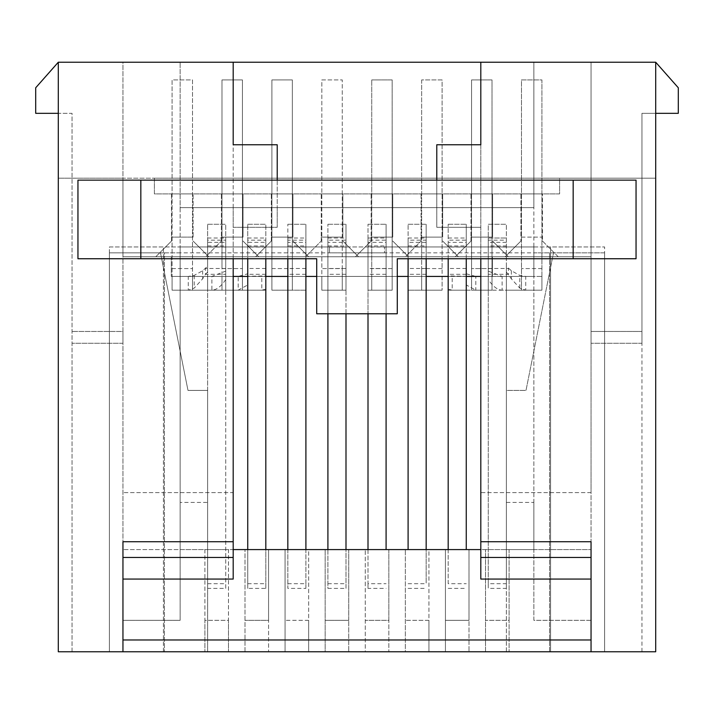 <?xml version="1.0" encoding="UTF-8"?>
<svg xmlns="http://www.w3.org/2000/svg" width="714" height="714" viewBox="0 0 714 714"><rect width="100%" height="100%" fill="white"/><g stroke="black" fill="none" stroke-linecap="round" stroke-linejoin="round"><path stroke-width="0.54" stroke-dasharray="3.57 2.68" d="M559.606 178.17L154.394 178.17L154.394 193.896L559.606 193.896L559.606 178.17L655.702 178.17L655.702 651.775L550.565 651.775L550.565 256.781L591.049 256.781L591.049 178.17L591.049 256.781L122.951 256.781L122.951 178.17L154.394 178.17L154.394 193.896L559.606 193.896L559.606 178.17M408.096 549.584L408.096 238.021L408.096 290.187L408.096 276.425L533.867 276.425L533.867 252.845L604.606 252.845L604.606 651.775L604.606 246.955L604.606 651.775L109.394 651.775L163.435 651.775L163.435 246.955L163.435 651.775L58.298 651.775L58.298 62.225L655.702 62.225L655.702 178.17L58.298 178.17L122.951 178.17L122.951 256.781L550.565 256.781L550.565 246.955L550.565 651.775L604.606 651.775L485.52 651.775L485.52 549.584L485.52 651.775L445.429 651.775L445.429 549.584L445.429 651.775L405.347 651.775L405.347 549.584L405.347 651.775L365.256 651.775L365.256 549.584L365.256 651.775L325.165 651.775L325.165 549.584L325.165 651.775L285.073 651.775L285.073 549.584L285.073 651.775L244.991 651.775L244.991 549.584L244.991 651.775L109.394 651.775L109.394 246.955L604.606 246.955L109.394 246.955L109.394 651.775L164.416 651.775L164.416 252.845L180.133 252.845L180.133 276.425L305.904 276.425L287.947 276.425L287.831 268.491L287.831 240.145L305.904 240.145L305.904 224.267L305.904 242.367L287.831 242.367L287.831 224.267L287.831 240.145M171.494 193.896L193.11 193.896L171.494 193.896L171.494 237.128L171.494 193.896M271.32 193.896L292.936 193.896L271.32 193.896L271.32 237.128L271.32 193.896M371.146 193.896L392.762 193.896L371.146 193.896L371.146 237.128L371.146 193.896M470.981 193.896L492.598 193.896L470.981 193.896L470.981 237.128L470.981 193.896M221.402 193.896L243.019 193.896L221.402 193.896L221.402 237.128L221.402 193.896M321.238 193.896L342.854 193.896L321.238 193.896L321.238 237.128L321.238 193.896M421.064 193.896L442.68 193.896L421.064 193.896L421.064 237.128L421.064 193.896M520.89 193.896L542.506 193.896L520.89 193.896L520.89 237.128L520.89 193.896M155.768 256.781L508.314 256.781L155.768 256.781L171.494 241.055L171.494 237.128L171.494 241.055L155.768 256.781M558.232 256.781L505.173 256.781L558.232 256.781L542.506 241.055L542.506 237.128L520.89 237.128L520.89 241.055L520.89 237.128L542.506 237.128L542.506 193.896L542.506 241.055L558.232 256.781M655.702 62.225L655.702 651.775L655.702 62.225L480.808 62.225L591.049 62.225L591.049 331.457L591.049 62.225L655.702 62.225L678.3 87.777L678.3 113.321L641.948 113.321L641.948 343.247L641.948 113.321L655.702 113.321M58.298 62.225L122.951 62.225L122.951 620.332L122.951 62.225L58.298 62.225L233.192 62.225L58.298 62.225L58.298 651.775L58.298 62.225L35.7 87.777L35.7 113.321L72.052 113.321L72.052 651.775L58.298 651.775L72.052 651.775L72.052 113.321L58.298 113.321M193.11 237.128L171.494 237.128L193.11 237.128L193.11 193.896L193.11 237.128M292.936 237.128L271.32 237.128L271.32 241.055L271.32 237.128L292.936 237.128L292.936 193.896L292.936 237.128M392.762 237.128L371.146 237.128L371.146 241.055L371.146 237.128L392.762 237.128L392.762 193.896L392.762 237.128M492.598 237.128L470.981 237.128L470.981 241.055L470.981 237.128L492.598 237.128L492.598 193.896L492.598 237.128M243.019 237.128L221.402 237.128L221.402 241.055L221.402 237.128L243.019 237.128L243.019 193.896L243.019 237.128M342.854 237.128L321.238 237.128L321.238 241.055L321.238 237.128L342.854 237.128L342.854 193.896L342.854 237.128M442.68 237.128L421.064 237.128L421.064 241.055L421.064 237.128L442.68 237.128L442.68 193.896L442.68 237.128M193.11 241.055L208.827 256.781L193.11 241.055M171.298 256.781L171.298 276.425L171.298 256.781L208.827 256.781M171.298 276.425L492.401 276.425L492.401 256.781L492.401 276.425L171.298 276.425M458.397 256.781L442.68 241.055L458.397 256.781L405.347 256.781L421.064 241.055L405.347 256.781M358.571 256.781L342.854 241.055L358.571 256.781L305.512 256.781L321.238 241.055L305.512 256.781M258.745 256.781L243.019 241.055L258.745 256.781L205.686 256.781L221.402 241.055L205.686 256.781M492.598 241.055L508.314 256.781L492.598 241.055M455.255 256.781L470.981 241.055L455.255 256.781L492.401 256.781M392.762 241.055L408.488 256.781L392.762 241.055M371.146 241.055L355.429 256.781L371.146 241.055M292.936 241.055L308.653 256.781L292.936 241.055M271.32 241.055L255.603 256.781L271.32 241.055M520.89 241.055L505.173 256.781L520.89 241.055M480.808 62.225L480.808 492.598L591.049 492.598L591.049 331.457L641.948 331.457L591.049 331.457L591.049 343.247L591.049 331.457L591.049 343.247L591.049 331.457L641.948 331.457L641.948 651.775L655.702 651.775L641.948 651.775L641.948 331.457L591.049 331.457L591.049 62.225L591.049 620.332L533.867 620.332L533.867 549.584L509.1 549.584L509.1 620.332L485.52 620.332L509.1 620.332L509.1 651.775L509.1 549.584L469.009 549.584L469.009 620.332L445.429 620.332L469.009 620.332L469.009 651.775L469.009 549.584L428.927 549.584L428.927 620.332L405.347 620.332L428.927 620.332L428.927 651.775L428.927 549.584L388.835 549.584L388.835 620.332L365.256 620.332L388.835 620.332L388.835 651.775L388.835 549.584L348.744 549.584L348.744 620.332L325.165 620.332L348.744 620.332L348.744 651.775L348.744 549.584L308.653 549.584L308.653 620.332L285.073 620.332L308.653 620.332L308.653 651.775L308.653 549.584L268.571 549.584L268.571 620.332L244.991 620.332L268.571 620.332L268.571 651.775L268.571 549.584L228.48 549.584L228.48 620.332L204.9 620.332L204.9 651.775L204.9 549.584L180.133 549.584L180.133 246.955L180.133 252.845L180.133 246.955L329.484 246.955L329.484 252.845L384.516 252.845L109.394 252.845L164.416 252.845L164.416 651.775L549.584 651.775L549.584 252.845L549.584 651.775L604.606 651.775L604.606 252.845L384.516 252.845L384.516 246.955L384.516 252.845M506.351 266.206L506.351 588.39L506.351 224.267L506.351 266.206L511.367 270.749L519.81 275.408L525.727 276.425L541.917 276.425L506.351 276.425L533.867 276.425L533.867 246.955L533.867 549.584L591.049 549.584L480.808 549.584L480.808 492.598L591.049 492.598L591.049 620.332L533.867 620.332L533.867 62.225L533.867 207.649L180.133 207.649L180.133 62.225L180.133 549.584L122.951 549.584L233.192 549.584L233.192 579.063L122.951 579.063L122.951 541.721L233.192 541.721M122.951 331.457L122.951 343.247L122.951 331.457L72.052 331.457L122.951 331.457M408.488 256.781L355.429 256.781M308.653 256.781L255.603 256.781M122.951 651.775L122.951 579.063M204.9 549.584L204.9 620.332L228.48 620.332L228.48 651.775L228.48 549.584L204.9 549.584M480.808 541.721L591.049 541.721L591.049 651.775M533.867 252.845L533.867 207.649L180.133 207.649L180.133 246.955L329.484 246.955L329.484 252.845M233.192 549.584L233.192 492.598L122.951 492.598L233.192 492.598L233.192 62.225M122.951 620.332L180.133 620.332L180.133 549.584L180.133 620.332L122.951 620.332M636.049 258.745L397.287 258.745L397.287 313.767L316.713 313.767L316.713 258.745L77.951 258.745M77.951 180.133L636.049 180.133M591.049 579.063L480.808 579.063L480.808 549.584M436.781 180.133L436.781 227.302L480.808 227.302L436.781 227.302L436.781 144.763L480.808 144.763L480.808 258.745M233.192 207.649L233.192 144.763L277.219 144.763L277.219 207.649L233.192 207.649L233.192 227.302L277.219 227.302L277.219 207.649M233.192 258.745L233.192 227.302L277.219 227.302L277.219 180.133M436.781 207.649L480.808 207.649M506.351 242.367L488.269 242.367L488.269 224.267L506.351 224.267L488.269 224.267L488.269 240.145L506.351 240.145M506.351 247.071L488.269 247.071L488.269 238.021L488.269 245.964L506.351 245.964M488.269 247.071L488.269 588.39L506.351 588.39M488.269 242.367L488.269 583.686L506.351 583.686M488.269 583.686L488.269 588.39M506.351 272.016L511.367 278.826L519.81 288.135L525.727 290.187L502.12 290.187C497.506 289.991 492.892 286.448 488.269 279.549L488.269 240.145M488.269 279.549L488.269 245.964M488.269 268.491L508.457 268.491L508.457 274.301L488.269 274.301M480.808 276.425L488.269 276.425L488.269 290.187L488.269 276.425L521.479 276.425L521.479 290.187L502.12 290.187L502.12 276.425L541.917 276.425L541.917 79.914L521.479 79.914L521.479 290.187L521.479 276.425L541.917 276.425L541.917 290.187L541.917 79.914L521.479 79.914L521.479 290.187L541.917 290.187L488.269 290.187L506.351 290.187L506.351 276.425L506.351 290.187L541.917 290.187L541.917 276.425L541.917 290.187L525.727 290.187L525.727 276.425L502.12 276.425L488.269 271.115M247.74 242.367L247.74 224.267L247.74 240.145L265.813 240.145L265.813 224.267L265.813 242.367L247.74 242.367L247.74 258.745M265.813 588.39L265.813 238.021L265.813 289.224L265.813 275.952L238.19 276.425L247.74 273.81L247.74 284.948L247.74 238.021L247.74 588.39L265.813 588.39L265.813 549.584M247.74 549.584L247.74 588.39M247.74 273.81L247.74 240.145M247.74 583.686L265.813 583.686M265.813 258.745L265.813 242.367M265.813 240.145L265.813 275.952M265.813 289.224L261.788 290.187L261.788 276.425L221.992 276.425L238.19 276.425L238.19 290.187L247.74 284.948M247.74 276.425L247.74 290.187L265.813 290.187L221.992 290.187L242.43 290.187L242.43 79.914L221.992 79.914L221.992 290.187L247.74 290.187L247.74 276.425L221.992 276.425L221.992 290.187L221.992 268.571L242.43 268.571L242.43 79.914L221.992 79.914L221.992 268.571L242.43 268.571L242.43 290.187L221.992 290.187L221.992 276.425L242.43 276.425L242.43 290.187L242.43 276.425L265.813 276.425L265.813 290.187L265.813 276.425M466.26 240.145L466.26 224.267L466.26 242.367L448.187 242.367L448.187 224.267L448.187 240.145L466.26 240.145L466.26 284.948L466.26 238.021L466.26 549.584M466.26 258.745L466.26 242.367M448.187 242.367L448.187 258.745M448.187 549.584L448.187 583.686L466.26 583.686M448.187 583.686L448.187 240.145M448.187 588.39L466.26 588.39M466.26 273.81L475.81 276.425L448.187 275.952M448.187 289.224L452.212 290.187L452.212 276.425L471.57 276.425L448.187 276.425L448.187 290.187L448.187 276.425M466.26 276.425L466.26 290.187L448.187 290.187L471.57 290.187L471.57 79.914L471.57 276.425L492.008 276.425L492.008 290.187L492.008 276.425L466.26 276.425L466.26 290.187L492.008 290.187L471.57 290.187L492.008 290.187L492.008 268.571L492.008 290.187L475.81 290.187L475.81 276.425L492.008 276.425L471.57 276.425L471.57 290.187L471.57 276.425L471.57 290.187L452.212 290.187L475.81 290.187L466.26 284.948M492.008 268.571L492.008 79.914L471.57 79.914L492.008 79.914L492.008 268.571L471.57 268.571L492.008 268.571M386.087 240.145L386.087 224.267L386.087 242.367L368.005 242.367L368.005 224.267L368.005 240.145L386.087 240.145L386.087 290.187L386.087 238.021L386.087 549.584M386.087 313.767L386.087 242.367M368.005 242.367L368.005 313.767M368.005 549.584L368.005 583.686L386.087 583.686M397.287 276.425L368.005 276.425L386.087 276.425L368.005 276.425L368.005 290.187L368.005 238.021L368.005 588.39L386.087 588.39M368.005 583.686L368.005 588.39M345.995 240.145L345.995 224.267L345.995 242.367L327.913 242.367L327.913 224.267L327.913 240.145L345.995 240.145L345.995 276.425L327.913 276.425L327.913 290.187L327.913 238.021L327.913 588.39L345.995 588.39L345.995 238.021L345.995 290.187L345.995 276.425L368.005 276.425L368.005 240.145M305.904 240.145L305.904 276.425L271.909 276.425L287.947 276.416L287.965 290.161L287.831 238.021L287.831 588.39L305.904 588.39L305.904 238.021L305.904 290.187L305.904 276.425L327.913 276.425L327.913 290.187L345.995 290.187L342.265 290.187L342.265 276.425L321.827 276.425L321.827 290.187L342.265 290.187L321.827 290.187L321.827 268.571L342.265 268.571L342.265 79.914L321.827 79.914L321.827 268.571L342.265 268.571L342.265 79.914L321.827 79.914L321.827 290.187L345.995 290.187L342.265 290.187L342.265 268.571L342.265 290.187L342.265 276.425L345.995 276.425L345.995 290.187L345.995 276.425L321.827 276.425L368.005 276.425L368.005 290.187L371.735 290.187L371.735 276.425L368.005 276.425L368.005 290.187L392.173 290.187L392.173 276.425L392.173 290.187L386.087 290.187L386.087 276.425L371.735 276.425L371.735 290.187L392.173 290.187L392.173 268.571L392.173 290.187L371.735 290.187L371.735 79.914L371.735 290.187L368.005 290.187L386.087 290.187L386.087 276.425L408.096 276.425L408.096 240.145L426.169 240.145L426.169 224.267L426.169 242.367L408.096 242.367L408.096 224.267L408.096 240.145M392.173 268.571L392.173 79.914L371.735 79.914L392.173 79.914L392.173 268.571L371.735 268.571L392.173 268.571M327.913 549.584L327.913 588.39M327.913 242.367L327.913 313.767M316.713 276.425L327.913 276.425L327.913 290.187L321.827 290.187L321.827 276.425L327.913 276.425L327.913 240.145M327.913 583.686L345.995 583.686L345.995 549.584M345.995 313.767L345.995 242.367M345.995 588.39L345.995 583.686M287.831 549.584L287.831 588.39M287.831 242.367L287.831 258.745M287.831 583.686L305.904 583.686L305.904 549.584M305.904 258.745L305.904 242.367M305.904 588.39L305.904 583.686M287.965 290.187L305.904 290.187L292.347 290.187L292.347 79.914L271.909 79.914L271.909 290.187L287.965 290.161M305.904 276.425L292.347 276.425L292.347 290.187L305.904 290.187L305.904 276.425L305.904 290.187L271.909 290.187L271.909 79.914L292.347 79.914L292.347 290.187L271.909 290.187L292.347 290.187L292.347 276.425L271.909 276.425L287.831 276.425L287.831 290.187L287.831 276.425M408.096 583.686L426.169 583.686L426.169 549.584M426.169 258.745L426.169 242.367M408.096 242.367L408.096 258.745M426.169 240.145L426.169 583.686M408.096 588.39L426.169 588.39M426.169 276.425L426.169 290.187L426.169 276.425L442.091 276.425L408.096 276.425L408.096 290.187L421.653 290.187L421.653 276.425L408.096 276.425L421.653 276.425L421.653 290.187L421.653 268.571L421.653 290.187L442.091 290.187L425.955 290.187M426.035 290.187L408.096 290.187L442.091 290.187L442.091 268.571L442.091 290.187L442.091 276.425L421.653 276.425L442.091 276.425L442.091 290.187L408.096 290.187L408.096 276.425M421.653 79.914L421.653 268.571L421.653 79.914L442.091 79.914L442.091 268.571L442.091 79.914L421.653 79.914M207.649 242.367L207.649 224.267L207.649 240.145L225.731 240.145L225.731 224.267L225.731 242.367L207.649 242.367L207.649 588.39L225.731 588.39L225.731 242.367M225.731 588.39L225.731 238.021L225.731 279.549L225.731 271.115L211.88 276.425L188.273 276.425L194.19 275.408L202.633 270.749L207.649 266.206L207.649 272.016L207.649 238.021L207.649 588.39M207.649 266.206L207.649 240.145M207.649 583.686L225.731 583.686M225.731 240.145L225.731 271.115M225.731 268.491L205.543 268.491L205.543 274.301L207.649 272.016M225.731 279.549C221.108 286.448 216.494 289.991 211.88 290.187L211.88 276.425L172.083 276.425L188.273 276.425L188.273 290.187L194.19 288.135L202.633 278.826L205.543 274.301L225.731 274.301M188.273 290.187L211.88 290.187L192.521 290.187L192.521 79.914L172.083 79.914L172.083 290.187L188.273 290.187M233.192 276.425L192.521 276.425L192.521 290.187L172.083 290.187L172.083 79.914L192.521 79.914L192.521 290.187L172.083 290.187L207.649 290.187L207.649 276.425L180.133 276.425L180.133 252.845M533.867 246.955L384.516 246.955L533.867 246.955M172.083 276.425L207.649 276.425L207.649 290.187L225.731 290.187L225.731 276.425L225.731 290.187L192.521 290.187L192.521 276.425L172.083 276.425L172.083 290.187L172.083 276.425M109.394 651.775L109.394 252.845L109.394 651.775M207.649 502.424L207.649 390.406L187.996 390.406L160.489 252.845L187.996 390.406L207.649 390.406L207.649 651.775L207.649 549.584L180.133 549.584L180.133 502.424L207.649 502.424L207.649 549.584L180.133 549.584L180.133 541.721L207.649 541.721M506.351 651.775L506.351 390.406L526.004 390.406L553.511 252.845L526.004 390.406L506.351 390.406L506.351 502.424L533.867 502.424L533.867 549.584L506.351 549.584L506.351 651.775M180.133 502.424L180.133 541.721M533.867 502.424L533.867 549.584L506.351 549.584L506.351 502.424M533.867 541.721L506.351 541.721M488.269 238.021L506.351 238.021L488.269 238.021M511.367 270.749L511.367 278.826M519.81 288.135L519.81 275.408M541.917 268.571L521.479 268.571L541.917 268.571M247.74 224.267L265.813 224.267L247.74 224.267M265.813 268.491L247.74 268.491M265.813 247.071L247.74 247.071M247.74 238.021L265.813 238.021M247.74 245.964L265.813 245.964M265.813 274.301L247.74 274.301M448.187 224.267L466.26 224.267L448.187 224.267M448.187 238.021L466.26 238.021M466.26 247.071L448.187 247.071M466.26 268.491L448.187 268.491M448.187 245.964L466.26 245.964M466.26 274.301L448.187 274.301M368.005 224.267L386.087 224.267L368.005 224.267M368.005 238.021L386.087 238.021M386.087 247.071L368.005 247.071M386.087 268.491L368.005 268.491M368.005 245.964L386.087 245.964M386.087 274.301L368.005 274.301M327.913 224.267L345.995 224.267L327.913 224.267M345.995 268.491L327.913 268.491M345.995 247.071L327.913 247.071M327.913 238.021L345.995 238.021M327.913 245.964L345.995 245.964M345.995 274.301L327.913 274.301M287.831 224.267L305.904 224.267L287.831 224.267M305.904 268.491L287.831 268.491M305.904 247.071L287.831 247.071M287.831 238.021L305.904 238.021M287.831 245.964L305.904 245.964M305.904 274.301L287.831 274.301M271.909 268.571L292.347 268.571L271.909 268.571M408.096 224.267L426.169 224.267L408.096 224.267M408.096 238.021L426.169 238.021M426.169 247.071L408.096 247.071M426.169 268.491L408.096 268.491M408.096 245.964L426.169 245.964M426.169 274.301L408.096 274.301M442.091 268.571L421.653 268.571L442.091 268.571M207.649 224.267L225.731 224.267L207.649 224.267M225.731 247.071L207.649 247.071M207.649 238.021L225.731 238.021M207.649 245.964L225.731 245.964M202.633 270.749L202.633 278.826M194.19 275.408L194.19 288.135M172.083 268.571L192.521 268.571L172.083 268.571M641.948 343.247L591.049 343.247L641.948 343.247M122.951 343.247L72.052 343.247L122.951 343.247"/><path stroke-width="1.07" d="M277.219 180.133L277.219 144.763L233.192 144.763L233.192 62.225L480.808 62.225L480.808 144.763L436.781 144.763L436.781 180.133M58.298 113.321L35.7 113.321L35.7 87.777L58.298 62.225L58.298 651.775L655.702 651.775L655.702 62.225L678.3 87.777L678.3 113.321L655.702 113.321M122.951 579.063L233.192 579.063L233.192 541.721L122.951 541.721L122.951 651.775M480.808 258.745L480.808 541.721L591.049 541.721L591.049 651.775M233.192 549.584L480.808 549.584M233.192 62.225L58.298 62.225M233.192 541.721L233.192 258.745M140.837 258.745L77.951 258.745L77.951 180.133L636.049 180.133L636.049 258.745L397.287 258.745L397.287 313.767L316.713 313.767L316.713 258.745L140.837 258.745L140.837 180.133M655.702 62.225L480.808 62.225M480.808 541.721L480.808 579.063L591.049 579.063M233.192 557.447L122.951 557.447M573.163 180.133L573.163 258.745M591.049 557.447L480.808 557.447M247.74 258.745L247.74 549.584M265.813 549.584L265.813 258.745M466.26 549.584L466.26 258.745M448.187 258.745L448.187 549.584M386.087 549.584L386.087 313.767M368.005 313.767L368.005 549.584M327.913 313.767L327.913 549.584M345.995 549.584L345.995 313.767M287.831 258.745L287.831 549.584M305.904 549.584L305.904 258.745M426.169 549.584L426.169 258.745M408.096 258.745L408.096 549.584M480.808 276.425L466.26 276.425M448.187 276.425L426.169 276.425M408.096 276.425L397.287 276.425M316.713 276.425L305.904 276.425M287.831 276.425L265.813 276.425M247.74 276.425L233.192 276.425M122.951 639.976L591.049 639.976"/></g></svg>
